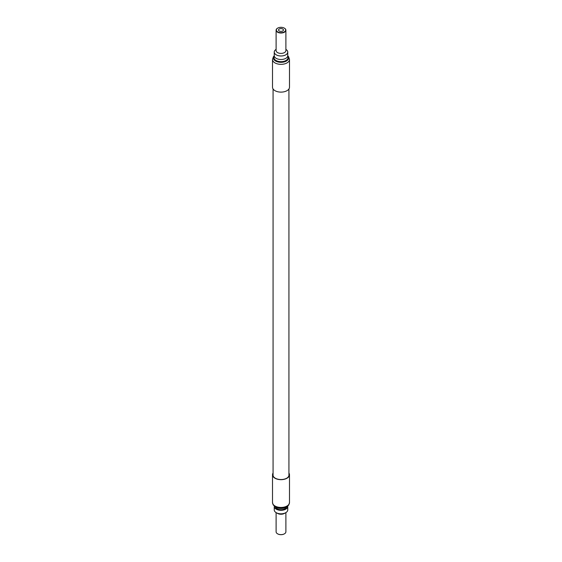 <?xml version="1.0" encoding="UTF-8"?>
<svg xmlns="http://www.w3.org/2000/svg" width="562" height="562" viewBox="0 0 562 562"><rect width="100%" height="100%" fill="white"/><g stroke="black" fill="none" stroke-linecap="round" stroke-linejoin="round"><path stroke-width="0.84" d="M285.889 512.614L285.889 531.807A4.889 2.824 180 0 1 284.456 533.802L284.456 533.802A4.889 2.824 180 0 1 277.544 533.802A4.889 2.824 180 0 1 276.111 531.807L276.111 512.614M284.281 533.9L284.281 533.9A4.644 2.677 180 0 1 277.719 533.9A4.644 2.677 180 0 1 277.635 533.851M287.765 506.404L287.765 509.917A6.765 3.906 180 0 1 283.585 513.52A6.765 3.906 180 0 1 276.216 512.677A6.765 3.906 180 0 1 274.235 509.917L274.235 506.404A6.765 3.906 0 0 0 276.216 509.165A6.765 3.906 0 0 0 283.585 510.008A6.765 3.906 0 0 0 287.765 506.404A6.765 3.906 0 0 0 287.758 506.214M286.599 507.072A5.718 3.302 180 0 1 285.046 508.736A5.718 3.302 180 0 1 276.954 508.736A5.718 3.302 180 0 1 275.401 507.072M273.069 473.035A8.486 4.896 0 0 0 272.514 474.778A8.486 4.896 0 0 0 275.001 478.241A8.486 4.896 0 0 0 284.246 479.302A8.486 4.896 0 0 0 289.486 474.778A8.486 4.896 0 0 0 288.931 473.035M288.931 473.492A8.24 4.756 180 0 1 286.824 478.143A8.24 4.756 180 0 1 275.176 478.143L275.176 478.143A8.24 4.756 180 0 1 273.069 473.492M275.261 478.192A7.994 4.615 180 0 1 273.006 474.974A7.994 4.615 180 0 1 273.069 474.405M288.931 474.405A7.994 4.615 180 0 1 288.994 474.974A7.994 4.615 180 0 1 286.739 478.192M289.486 87.222A8.486 4.896 180 0 1 284.246 91.746A8.486 4.896 180 0 1 275.001 90.686A8.486 4.896 180 0 1 272.514 87.222L272.514 59.453A8.486 4.896 0 0 0 275.001 62.916A8.486 4.896 180 0 0 284.246 63.977A8.486 4.896 180 0 0 289.486 59.453L289.486 87.222M287.765 52.083L287.765 55.596A6.765 3.906 180 0 1 283.585 59.207A6.765 3.906 180 0 1 276.216 58.357A6.765 3.906 180 0 1 274.235 55.596L274.235 52.083A6.765 3.906 0 0 0 276.216 54.844A6.765 3.906 0 0 0 283.585 55.694A6.765 3.906 0 0 0 287.765 52.083A6.765 3.906 0 0 0 285.889 49.386M276.111 49.386A6.765 3.906 0 0 0 274.235 52.083M277.544 28.198L277.719 28.1A4.644 2.677 0 0 0 277.719 31.893A4.644 2.677 0 0 0 284.281 31.893A4.644 2.677 0 0 0 284.281 28.1A4.644 2.677 0 0 0 277.719 28.1L277.544 28.198A4.889 2.824 0 0 0 276.111 30.193A4.889 2.824 0 0 0 279.131 32.8A4.889 2.824 0 0 0 284.456 32.189A4.889 2.824 0 0 0 285.889 30.193A4.889 2.824 0 0 0 284.456 28.198A4.889 2.824 0 0 0 284.365 28.149M279.258 31.001A2.459 1.419 180 0 1 278.541 29.997A2.459 1.419 180 0 1 280.059 28.683A2.459 1.419 180 0 1 282.742 28.992A2.459 1.419 180 0 1 283.459 29.997A2.459 1.419 180 0 1 281.941 31.303A2.459 1.419 180 0 1 279.258 31.001M277.052 513.085A4.889 2.824 0 0 0 277.544 513.415A4.889 2.824 0 0 0 284.456 513.415A4.889 2.824 0 0 0 284.948 513.085M286.388 507.184A7.615 4.398 180 0 1 285.222 507.739A7.615 4.398 180 0 1 276.778 507.739A7.615 4.398 180 0 1 275.612 507.184M272.514 502.547L273.195 504.95L276.778 507.739L285.222 507.739C285.468 508.02 286.669 507.093 288.805 504.95L289.486 502.547A8.486 4.896 180 0 1 286.999 506.011A8.486 4.896 180 0 1 275.001 506.011A8.486 4.896 180 0 1 272.514 502.547L272.514 474.778M274.256 55.884A7.615 4.398 0 0 0 275.612 61.033A7.615 4.398 0 0 0 285.517 61.469A7.615 4.398 0 0 0 287.744 55.884M287.653 56.291A7.032 4.06 180 0 1 284.723 61.054A7.032 4.06 180 0 1 276.026 60.478A7.032 4.06 180 0 1 274.347 56.291M285.889 49.414A6.73 3.885 180 0 1 285.763 54.83A6.73 3.885 180 0 1 276.237 54.83A6.73 3.885 180 0 1 276.111 49.414M285.889 30.193L285.889 50.58A4.889 2.824 180 0 1 284.456 52.575A4.889 2.824 180 0 1 277.544 52.575A4.889 2.824 180 0 1 276.111 50.58L276.111 30.193M289.486 502.547L289.486 474.778M273.069 475.55L273.069 88.965M288.931 475.55L288.931 88.965M274.242 55.786L273.385 56.762L272.514 59.453M289.486 59.453L288.629 56.776L287.758 55.786"/></g></svg>
